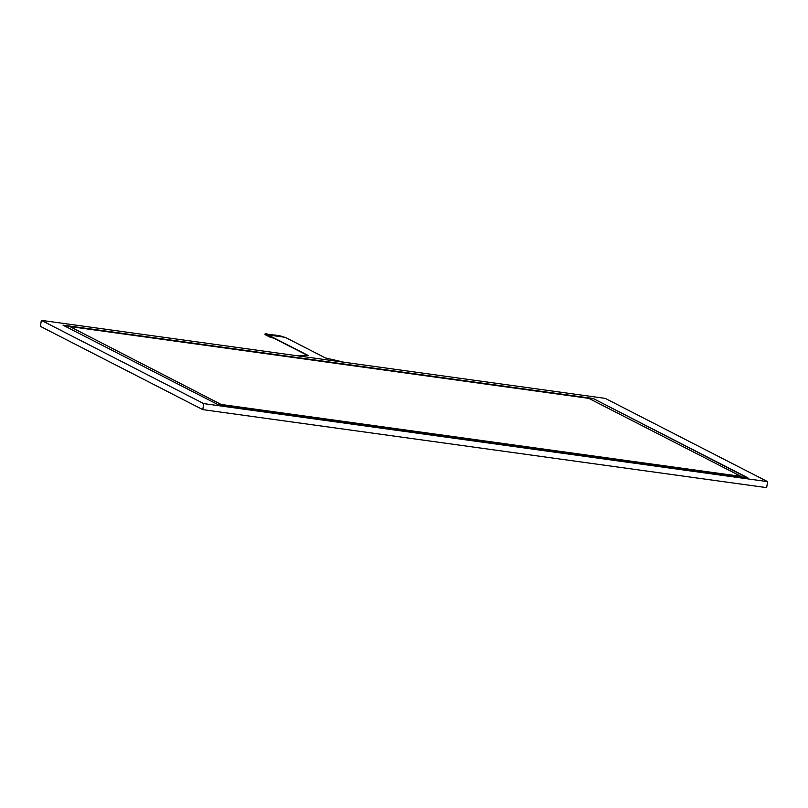 <?xml version="1.0" encoding="UTF-8"?>
<svg xmlns="http://www.w3.org/2000/svg" width="808" height="808" viewBox="0 0 808 808"><rect width="100%" height="100%" fill="white"/><g stroke="black" fill="none" stroke-linecap="round" stroke-linejoin="round"><path stroke-width="1.21" d="M298.112 355.651L308.353 355.56L268.165 334.956L285.184 337.31L325.371 357.914L343.764 362.196M298.142 355.469L299.253 356.035M268.165 334.956L265.155 333.744L267.044 333.936L269.347 335.118M307.959 355.671L271.215 336.825L271.074 337.683L265.024 334.583L265.155 333.744M279.608 335.704L284.275 337.178M271.316 335.391L267.044 333.936L269.266 335.108M269.084 334.249L272.862 335.603M274.821 335.875L270.549 334.421M272.589 334.734L276.366 336.088M278.326 336.36L276.023 335.179L274.053 334.906L276.286 336.077M276.104 335.219L279.871 336.572M281.83 336.845L277.568 335.391M272.771 335.593L270.549 334.451M279.79 336.562L277.558 335.421M273.559 338.027L271.074 337.683M69.801 326.543L221.947 404.869L740.986 476.387L588.8 398.354L69.801 326.543L221.947 404.869M221.998 404.586L740.986 476.387M593.173 398.495L747.834 477.801L217.615 404.434L62.963 325.139L593.173 398.495L747.006 477.68M63.741 325.543L593.133 398.778M767.6 481.629L605.222 398.374L41.339 320.352L203.717 403.616L767.6 481.629L766.661 487.648L202.778 409.626L40.4 326.371L41.339 320.352M203.717 403.616L202.778 409.626M265.145 333.734L265.014 334.562"/></g></svg>
